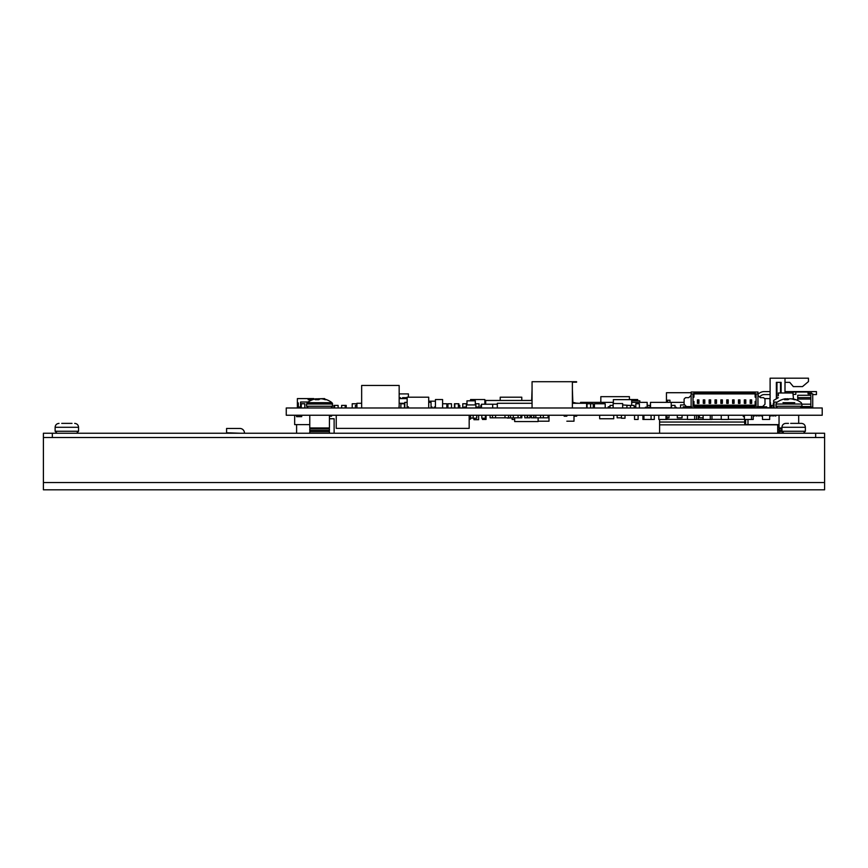 <?xml version="1.0" encoding="UTF-8"?>
<svg xmlns="http://www.w3.org/2000/svg" width="868" height="868" viewBox="0 0 868 868"><rect width="100%" height="100%" fill="white"/><g stroke="black" fill="none" stroke-linecap="round" stroke-linejoin="round"><path stroke-width="1.3" d="M815.67 437.515L815.67 433.23L824.6 433.23L824.6 437.515L43.4 437.515L43.4 433.23L52.33 433.23L52.33 437.515M815.67 433.23L52.33 433.23M239.915 433.23L226.581 432.763L226.581 428.466L239.915 428.466A4.524 4.524 0 0 1 244.44 433.23M309.778 415.24L309.778 427.957L329.428 427.957L329.428 415.24M310.267 427.957L310.267 428.933M328.939 427.957L328.939 428.933M329.428 428.933L309.778 428.933L309.778 430.506L329.428 430.506L329.428 428.933M310.267 430.506L310.267 431.494M328.939 430.506L328.939 431.494M329.428 431.494L309.778 431.494L309.778 433.056L329.428 433.056L329.428 431.494M779.041 415.24L779.041 427.957L781.927 427.957M798.69 415.24L798.69 423.378M779.54 427.957L779.54 428.933M781.927 428.933L779.041 428.933L779.041 430.506L781.927 430.506M779.54 430.506L779.54 431.494M781.938 431.494L779.041 431.494L779.041 433.056L783.11 433.056M286.256 407.982L822.213 407.982L822.213 415.24L286.256 415.24L286.256 407.982M470.597 415.24L470.597 418.994L469.176 418.994M613.73 415.24L613.73 418.756L599.658 418.756L599.658 415.24M538.117 417.823L538.117 421.577L514.67 421.577L514.67 417.823M361.652 407.982L361.652 385.468L399.161 385.468L399.161 407.982M478.637 415.24L478.637 419.7L473.95 419.7L473.95 418.224M485.679 404.228L485.679 400.474L532.062 400.474M481.48 407.385L479.017 407.385M356.9 407.982L356.9 403.284L361.652 403.284M399.161 403.284L404.792 403.284M497.321 407.982L497.321 403.284L532.062 403.284M572.381 403.284L586.638 403.284L586.638 407.982M521.82 415.24L521.82 417.823L518.066 417.823L518.066 415.24M543.314 415.24L543.314 417.823L540.569 417.823L540.569 415.24M530.001 415.24L530.001 417.823L527.625 417.823L527.625 415.24M535.806 415.24L535.806 417.823L540.569 417.823M492.492 415.24L492.492 417.823L495.563 417.823L495.563 415.24M492.492 417.823L490.105 417.823L490.105 415.24M513.303 415.24L513.303 417.823L518.066 417.823M508.561 415.24L508.561 417.823L510.568 417.823L510.568 415.24M527.191 415.24L527.191 417.823L524.804 417.823L524.804 415.24M543.314 417.823L548.077 417.823L548.077 415.24M533.755 415.24L533.755 417.823L531.379 417.823L531.379 415.24M647.17 405.399L650.219 405.399L650.219 407.276M682.064 415.24L682.064 417.823L677.3 417.823L677.3 415.24M699.38 407.038L699.38 407.982M691.481 407.038L691.481 407.982M671.224 405.399L675.022 405.399L675.022 407.982M668.968 415.24L668.968 417.823L667.047 417.823M699.402 415.24L699.402 417.823L703.123 417.823M520.876 415.24L520.876 417.823M533.928 415.24L533.928 417.823L535.806 417.823M301.706 415.24L301.706 416.651L296.541 416.651L296.541 415.24M309.778 424.626L294.664 424.626L294.664 415.24M773.551 415.24L773.551 415.946L772.607 415.946L772.607 415.24M754.791 415.24L754.791 415.946L753.847 415.946L753.847 415.24M744.386 416.651L743.301 416.651L743.301 415.24M744.711 419.461L744.711 424.626L779.041 424.626M745.645 424.626L745.645 419.461M747.988 419.461L747.988 424.626M771.196 415.24L771.196 415.946L770.263 415.946L770.263 415.24M757.135 415.24L757.135 415.946L756.191 415.946L756.191 415.24M775.894 415.24L775.894 415.946L774.95 415.946L774.95 415.24M759.478 415.24L759.478 415.946L758.545 415.946L758.545 415.24M761.822 415.24L761.822 415.946L760.889 415.946L760.889 415.24M469.176 415.24L469.176 428.369L336.241 428.369L336.241 415.24M770.111 402.774L770.111 378.198L808.466 378.198L808.466 381.562L802.509 386.596L793.33 386.596L789.761 382.365L784.997 382.365L784.997 378.198L784.997 392.976L784.997 391.598L816.441 391.598L816.441 394.582L812.73 394.582M781.124 392.976L781.124 382.365L776.361 382.365L776.361 398.824M780.527 392.976L780.527 382.365M776.958 382.365L776.958 398.477M816.441 391.598L816.441 394.582L816.441 391.598M770.111 394.582L764.274 394.582A5.479 5.479 -56.3 0 0 759.695 397.056A5.479 5.479 -56.3 0 1 764.274 394.582A5.479 5.479 -56.3 0 0 759.695 397.056M758.795 424.626L755.822 424.626M758.795 424.767L755.822 424.767L758.795 424.767M757.959 394.441A8.452 8.452 123.7 0 1 764.274 391.598L770.111 391.598M693.955 407.982L693.955 407.038L755.138 407.038L755.138 407.982M747.294 407.038L747.294 406.105L701.811 406.105L701.811 407.038M748.693 405.161L748.693 406.105L756.082 406.105L755.138 405.161L701.811 405.161L701.811 406.105M701.811 405.161L693.955 405.161L693.955 401.417L693.955 405.161L693.011 406.105L700.4 406.105L700.4 405.161M700.4 407.038L700.4 406.105M748.693 406.105L748.693 407.038M747.294 406.105L747.294 405.161M753.739 393.909L753.739 392.976L695.355 392.976L695.355 393.909L695.355 392.032L695.355 392.976L693.955 392.976L693.955 393.909L755.138 393.909L755.138 392.976L753.739 392.976L753.739 392.032L691.134 392.032L691.134 407.038L692.078 407.038L692.078 407.982M756.788 407.982L756.788 406.81L757.959 406.81L757.959 393.909L756.082 393.909L756.082 401.417L755.138 401.417L755.138 405.161M751.156 402.589L751.677 399.888L751.677 403.403L750.169 403.403L750.169 399.888L751.677 399.888L751.677 403.403L751.156 402.589L750.169 403.403M745.297 402.589L745.807 399.888L745.807 403.403L744.31 403.403L744.31 399.888L745.807 399.888L745.807 403.403L745.297 402.589L744.31 403.403M739.438 402.589L739.948 399.888L739.948 403.403L738.451 403.403L738.451 399.888L739.948 399.888L739.948 403.403L739.438 402.589L738.451 403.403M733.568 402.589L734.089 399.888L734.089 403.403L732.592 403.403L732.592 399.888L734.089 399.888L734.089 403.403L733.568 402.589L732.592 403.403M727.71 402.589L728.23 399.888L728.23 403.403L726.733 403.403L726.733 399.888L728.23 399.888L728.23 403.403L727.71 402.589L726.733 403.403M721.85 402.589L722.371 399.888L722.371 403.403L720.863 403.403L720.863 399.888L722.371 399.888L722.371 403.403L721.85 402.589L720.863 403.403M715.991 402.589L716.501 399.888L716.501 403.403L715.004 403.403L715.004 399.888L716.501 399.888L716.501 403.403L715.991 402.589L715.004 403.403M710.132 402.589L710.642 399.888L710.642 403.403L709.145 403.403L709.145 399.888L710.642 399.888L710.642 403.403L710.132 402.589L709.145 403.403M704.263 402.589L704.783 399.888L704.783 403.403L703.286 403.403L703.286 399.888L704.783 399.888L704.783 403.403L704.263 402.589L703.286 403.403M698.404 402.589L698.924 399.888L698.924 403.403L697.416 403.403L697.416 399.888L698.924 399.888L698.924 403.403L698.404 402.589L697.416 403.403M693.955 393.909L693.955 397.197L693.955 393.909L691.134 393.909M693.955 401.417L693.011 401.417L693.011 397.197L693.011 406.105M751.677 407.982L751.677 407.038M751.677 401.526L751.677 402.231M750.169 401.526L750.169 402.231M750.169 407.982L750.169 407.038M745.807 407.982L745.807 407.038M745.807 401.526L745.807 402.231M744.31 401.526L744.31 402.231M744.31 407.982L744.31 407.038M739.948 407.982L739.948 407.038M739.948 401.526L739.948 402.231M738.451 401.526L738.451 402.231M738.451 407.982L738.451 407.038M734.089 407.982L734.089 407.038M734.089 401.526L734.089 402.231M732.592 401.526L732.592 402.231M732.592 407.982L732.592 407.038M728.23 407.982L728.23 407.038M728.23 401.526L728.23 402.231M726.733 401.526L726.733 402.231M726.733 407.982L726.733 407.038M722.371 407.982L722.371 407.038M722.371 401.526L722.371 402.231M720.863 401.526L720.863 402.231M720.863 407.982L720.863 407.038M716.501 407.982L716.501 407.038M716.501 401.526L716.501 402.231M715.004 401.526L715.004 402.231M715.004 407.982L715.004 407.038M710.642 407.982L710.642 407.038M710.642 401.526L710.642 402.231M709.145 401.526L709.145 402.231M709.145 407.982L709.145 407.038M704.783 407.982L704.783 407.038M704.783 401.526L704.783 402.231M703.286 401.526L703.286 402.231M703.286 407.982L703.286 407.038M698.924 407.982L698.924 407.038M698.924 401.526L698.924 402.231M697.416 401.526L697.416 402.231M697.416 407.982L697.416 407.038M757.959 406.571L757.959 395.32L760.303 397.663L763.58 397.663L764.99 399.063L764.99 404.228L762.646 406.571L757.959 406.571M753.739 392.032L757.959 392.032L757.959 393.909M756.082 406.105L756.082 401.417M691.134 406.571L686.447 406.571L684.103 404.228L684.103 399.063L685.514 397.663L688.791 397.663L691.134 395.32M693.955 397.197L693.011 397.197L693.011 393.909M756.082 397.197L755.138 397.197L755.138 393.909L756.082 393.909M689.8 406.571A2.105 2.105 90 0 1 687.803 407.982M688.433 406.571A0.933 0.933 90 0 1 687.803 406.81L684.103 406.81L684.103 407.982M760.661 406.571A0.933 0.933 90 0 0 761.29 406.81L765.923 406.81L765.923 407.982M761.29 407.982A2.105 2.105 90 0 1 759.294 406.571M764.99 407.982L764.99 406.81M751.156 400.712L750.69 402.589M750.169 399.888L750.69 400.712M745.297 400.712L744.831 402.589M744.31 399.888L744.831 400.712M739.438 400.712L738.961 402.589M738.451 399.888L738.961 400.712M733.568 400.712L733.102 402.589M732.592 399.888L733.102 400.712M727.71 400.712L727.243 402.589M726.733 399.888L727.243 400.712M721.85 400.712L721.384 402.589M720.863 399.888L721.384 400.712M715.991 400.712L715.525 402.589M715.004 399.888L715.525 400.712M710.132 400.712L709.655 402.589M709.145 399.888L709.655 400.712M704.263 400.712L703.796 402.589M703.286 399.888L703.796 400.712M698.404 400.712L697.937 402.589M697.416 399.888L697.937 400.712M683.17 407.982L683.17 406.81L684.103 406.81M538.117 421.197L549.01 421.197L549.01 415.24M564.167 415.24L564.167 416.195L564.081 415.24M566.847 415.24L566.761 416.195M531.672 400.474L532.062 389.222M572.847 402.351L572.381 389.222M575.137 402.817L572.381 402.351M778.379 395.786L778.379 392.976L793.037 392.976M808.043 392.976L811.667 392.976L811.667 393.888L811.667 392.976M778.379 397.663L773.681 400.365L773.681 403.761M773.214 405.627L771.619 405.627M669.966 402.351L669.966 400.213L666.45 400.213L666.45 392.716L691.134 392.716M666.45 400.213L666.45 402.351M667.622 402.351L667.622 400.213M650.501 407.982L650.501 402.351L671.224 402.351L671.224 407.982M650.501 407.743L671.224 407.743M645.391 407.982L645.391 407.276L650.501 407.276M675.022 407.276L676.335 407.276L676.335 407.982M399.161 393.909L408.416 393.909L408.416 397.197M408.416 407.982L408.416 406.81M402.557 397.663L407.135 397.663M400.441 398.596L400.441 397.663M399.161 398.596L407.135 398.596M399.041 406.105L399.041 407.982M299.254 407.841L297.377 407.841L297.377 402.915L298.321 402.915L298.321 407.038L297.377 407.038M312.415 399.768L308.162 399.768L308.162 398.596L297.377 398.596L297.377 402.915M308.162 399.768L308.162 398.596L312.154 398.596L312.154 399.768L312.154 398.596L313.793 398.596L313.793 399.302A20.235 20.235 0 0 1 314.325 399.15A20.235 20.235 0 0 0 307.229 402.676L313.728 402.676M298.321 407.038L300.578 407.038M299.254 407.982L299.254 407.038M299.254 407.276L300.578 407.276M322.929 398.781L323.048 398.781A20.17 14.203 97.1 0 1 323.764 398.889L323.894 398.911A20.235 18.619 102.9 0 1 324.892 399.15A20.235 20.235 0 0 1 331.977 402.676L332.65 404.032L306.567 404.032L307.229 402.676L331.977 402.676A20.235 20.235 0 0 0 325.044 399.193L324.578 398.596L318.447 398.792M774.05 407.982L774.05 402.112L777.251 402.112M712.693 407.982L712.693 407.038M753.966 407.982L753.966 407.038M763.493 405.725L763.493 406.81M737.344 407.038L737.344 407.982M731.388 407.038L731.388 407.982M613.144 407.982L613.144 403.566L622.671 403.566L622.671 407.982M484.843 404.228L484.843 399.54L470.554 399.54L470.554 400.832M637.687 400.832L637.687 399.54L629.409 399.54M435.443 407.982L435.443 399.54L442.593 399.54L442.593 407.982M545.907 417.823L538.768 417.823M514.496 417.823L507.346 418.061M687.478 415.24L687.478 419.461L694.628 419.461L694.628 415.24M694.628 419.461L696.505 419.461L696.505 415.24M774.05 403.761L773.214 403.761L773.214 407.982M711.977 415.24L711.977 419.461L698.263 419.461L698.263 415.24M751.536 415.24L751.536 419.461L744.386 419.461L744.386 415.24M667.047 415.24L667.047 419.461L658.812 419.461L658.812 415.24M728.393 415.24L728.393 419.461L721.243 419.461L721.243 415.24M700.736 407.982L700.736 407.038M703.123 419.461L703.123 415.24M710.274 415.24L710.274 419.461M684.201 404.325L684.201 404.933M352.213 407.982L352.213 403.761L356.9 403.761M512.109 418.224L512.109 419.461L514.67 419.461M769.656 415.24L769.656 419.461L762.505 419.461L762.505 415.24M638.11 415.24L638.11 419.461L634.541 419.461L634.541 415.24M475.447 404.933L475.447 403.761L479.017 403.761L479.017 407.982M301.25 407.982L301.25 403.761L304.82 403.761L304.82 407.982M469.176 419.461L470.575 418.994M486.058 415.24L486.058 419.461L482.478 419.461L482.478 418.224M665.962 415.24L665.962 419.461M458.857 405.399L458.857 403.761L454.431 403.761L454.431 407.982M753.24 415.24L753.24 419.461L751.536 419.461M454.81 407.982L454.81 403.761M458.391 407.982L458.391 403.761M643.926 415.24L643.926 419.461L642.917 419.461L642.917 415.24M400.886 407.982L400.886 403.761L404.466 403.761L404.466 407.982M741.999 407.982L741.999 407.038M593.235 407.982L593.235 403.761L587.05 403.761L587.05 407.982M447.931 407.982L447.931 403.761L451.512 403.761L451.512 407.982M643.926 419.461L651.076 419.461L651.076 415.24M635.81 407.982L635.81 403.761L639.39 403.761L639.39 407.982M590.62 407.982L590.62 403.761M651.076 419.461L654.298 419.461L654.298 415.24M462.774 407.982L462.774 403.761L466.344 403.761L466.344 407.038M442.593 403.761L446.857 403.761L446.857 407.982M481.48 407.982L481.48 404.228L497.321 404.228M492.677 404.228L492.677 407.982M500.207 400.474L500.207 397.197L521.776 397.197L521.776 400.474M428.705 402.351L431.049 402.351L431.049 407.982M407.135 407.982L407.135 397.197L428.705 397.197L428.705 407.982M404.792 407.982L404.792 402.351L407.135 402.351M576.602 382.191L572.381 382.191M576.602 381.714L572.381 381.714L572.381 407.982M532.062 407.982L532.062 381.714L572.381 381.714M680.577 407.982L680.577 404.933L684.809 404.933M466.376 407.982L466.376 404.933L475.903 404.933L475.903 407.982M622.671 404.933L629.235 405.399M476.716 415.24L476.716 418.224L473.147 418.224L473.147 415.24M485.396 415.24L485.396 418.224L481.816 418.224L481.816 415.24M625.014 415.24L625.014 418.224L621.434 418.224L621.434 415.24M617.148 415.24L617.148 417.823L621.434 417.823M508.561 417.823L504.992 417.823L504.992 415.24M458.391 405.399L459.79 405.399L459.79 407.982M770.545 405.399L771.619 405.399L771.619 407.982M691.351 407.038L691.351 407.982M355.403 407.982L355.403 405.399L356.9 405.399M626.902 407.982L626.902 405.399L634.139 405.399L634.139 407.982M341.634 407.982L341.634 405.399L346.213 405.399L346.213 407.982M334.006 407.982L334.006 405.399L338.129 405.399L338.129 407.982M334.56 405.399L334.56 407.982M593.484 407.504L593.517 405.399L594.417 405.399M345.204 407.982L345.204 405.399M480.839 407.385L480.839 405.399L481.48 405.399M671.452 405.399L671.452 407.982M630.472 405.399L630.472 407.982M610.02 407.982L610.02 405.399L613.144 405.399M331.565 415.24L331.565 416.195L329.428 416.195M300.578 407.982L300.578 402.025L308.129 402.025M576.678 415.24L576.678 416.195L573.998 416.195M564.167 416.195L566.847 416.195M573.998 415.24L573.998 421.197L566.847 421.197M600.83 402.351L600.83 396.665L629.409 396.665L629.409 399.638M631.698 400.832L639.835 400.832L639.835 402.351M729.283 407.038L729.283 407.982M769.949 402.774L770.545 402.774L770.545 407.982M475.903 407.038L478.17 407.038L478.17 407.982M464.109 407.982L464.109 407.038L466.376 407.038M466.973 404.933L466.973 400.832L475.306 400.832L475.306 404.933M434.25 407.982L434.25 407.038L435.443 407.038M431.049 407.038L432.134 407.038L432.134 407.982M428.705 401.179L435.443 401.179M594.417 407.982L594.417 403.761L605.202 403.761L605.202 407.982L606.146 407.982M470.597 418.061L473.147 418.061M492.937 417.823L508.42 417.823M613.361 403.566L613.361 399.638L631.698 399.638L631.698 405.399M608.24 407.982L608.24 406.788L610.02 406.788M635.81 406.788L634.139 406.788M572.381 402.817L578.837 403.284M466.344 404.228L466.973 404.228M808.509 407.016L812.73 407.016L812.73 406.072L812.73 407.949L807.565 407.949L807.565 406.777L808.509 406.777L808.509 407.949L808.509 406.777M811.786 393.888L808.043 393.888L808.043 392.01L808.043 393.888L812.73 393.888L812.73 407.949M808.043 392.01L795.847 392.01L795.847 394.354L793.037 394.354L793.504 398.987M810.853 406.549L810.853 399.041L797.725 399.041L797.725 395.287L810.853 395.287L810.853 406.549L801.891 406.549M812.73 406.072L812.73 393.888M797.725 399.041L797.725 400.484M810.853 399.041L810.853 395.287M793.037 394.354L793.037 392.01L795.847 392.01M810.853 404.195L801.913 404.195M797.725 397.631L810.853 397.631M807.565 407.949L800.491 407.949M801.826 406.777L807.565 406.777M725.398 407.982L725.398 407.038M724.227 407.038L724.227 407.982M712.031 407.038L712.031 407.982M707.105 407.982L707.105 407.038M705.934 407.038L705.934 407.982M728.675 407.038L728.23 407.743M699.608 407.038L699.608 407.743L700.736 407.743M704.783 407.743L705.934 407.743M707.105 407.743L708.982 407.743M710.642 407.743L712.031 407.743M722.371 407.743L724.227 407.743M725.398 407.743L726.733 407.743M708.982 407.038L708.982 407.982M748.379 407.982L748.379 407.038M747.207 407.038L747.207 407.982M765.923 406.81L766.661 406.81L766.661 407.982M764.524 398.596L769.949 398.596L769.949 407.743L766.661 407.743M740.871 407.038L740.871 407.743L741.999 407.743M745.807 407.743L747.207 407.743M748.379 407.743L750.169 407.743M751.677 407.743L753.294 407.743M753.294 407.038L753.294 407.982M671.224 402.351L684.103 402.351M607.557 407.982L608.24 407.504M580.594 403.284L580.594 402.351L613.361 402.351M631.698 402.351L647.17 402.351L647.17 407.276M640.378 407.982L641.311 407.982M642.721 407.982L643.655 407.982M797.16 423.378L791.019 423.378M788.48 423.378L785.833 423.378L788.48 423.378M785.833 423.378C783.468 423.617 782.166 424.919 781.927 427.284L805.374 427.284C805.146 424.919 803.844 423.617 801.468 423.378L790.661 423.378M68.8 423.378L67.661 423.378M61.747 423.378L72.022 423.378M824.6 437.515L824.6 482.532L43.4 482.532L43.4 489.802L824.6 489.802L824.6 482.532L43.4 482.532L43.4 437.515M296.606 424.626L296.606 433.23M329.428 418.756L334.126 418.756L334.126 433.23M659.593 433.23L659.593 422.043L744.711 422.043M744.386 419.342L728.393 419.342M721.243 419.342L711.977 419.342M698.263 419.342L696.505 419.342M687.478 419.342L667.047 419.342M777.706 433.23L777.706 424.626M659.593 419.461L659.593 422.043M794.752 402.676L782.99 402.676M792.191 398.781L792.31 398.781A20.17 14.203 97.1 0 1 793.026 398.889L793.157 398.911A20.235 18.619 102.9 0 1 794.155 399.15A20.235 18.619 102.9 0 1 795.815 399.692L794.307 399.692A20.235 18.619 -102.9 0 0 791.594 398.911L791.432 398.889A20.17 20.094 -179.7 0 0 790.412 398.781L790.119 398.781A20.17 14.213 97.1 0 0 789.392 398.889L789.305 398.911A20.235 7.725 95.4 0 0 788.122 399.692L784.477 399.692A20.235 7.725 -95.4 0 1 785.529 398.911L785.431 398.781A20.17 14.203 -97.1 0 0 784.715 398.889L784.574 398.911A20.235 18.619 -102.9 0 0 783.587 399.15A20.235 20.235 0 0 0 776.491 402.676L775.829 406.257L777.544 407.982M785.573 399.041A20.235 18.619 102.9 0 1 786.148 398.911L786.3 398.889A20.17 20.094 179.7 0 1 787.319 398.781L787.612 398.781A20.17 14.213 -97.1 0 1 788.339 398.889L788.437 398.911A20.235 7.725 -95.4 0 1 788.871 399.15M324.892 399.15A20.235 18.619 102.9 0 1 326.552 399.692L325.044 399.692A20.235 18.619 -102.9 0 0 322.332 398.911L322.169 398.889A20.17 20.094 -179.7 0 0 321.149 398.781L320.856 398.781A20.17 14.213 97.1 0 0 320.129 398.889L320.042 398.911A20.235 7.725 95.4 0 0 318.86 399.692L315.214 399.692A20.235 7.725 -95.4 0 1 316.267 398.911L316.158 398.781A20.17 14.203 -97.1 0 0 315.453 398.889L315.312 398.911A20.235 18.619 -102.9 0 0 314.325 399.15A20.235 18.619 -102.9 0 1 315.312 398.911M316.31 399.041A20.235 18.619 102.9 0 1 316.885 398.911L317.037 398.889A20.17 20.094 179.7 0 1 318.057 398.781L318.35 398.781A20.17 14.213 -97.1 0 1 319.077 398.889L319.174 398.911A20.235 7.725 -95.4 0 1 319.608 399.15M316.158 398.781A20.17 14.203 -97.1 0 0 315.453 398.889M801.468 423.378C803.844 423.617 805.146 424.919 805.374 427.284L805.374 431.255L781.927 431.255L783.902 433.23M78.565 431.255L78.565 427.284L55.118 427.284C55.357 424.919 56.659 423.617 59.035 423.378C56.659 423.617 55.357 424.919 55.118 427.284L55.118 431.255L57.093 433.23L55.118 431.255L78.565 431.255L76.601 433.23M659.593 424.832L777.706 424.832M794.155 399.15A20.235 20.235 0 0 1 801.24 402.676L801.913 404.032L775.829 404.032M801.913 404.032L801.913 406.257L775.829 406.257M785.594 399.692L785.551 398.781L785.627 399.692M786.137 399.692L786.148 398.911M787.352 399.692L787.319 398.781M786.3 398.889L786.289 399.692M788.383 399.486L788.339 398.889M787.612 398.781L787.645 399.692M331.977 402.676L332.65 406.257L306.567 406.257L308.281 407.982M316.332 399.692L316.288 398.781L316.364 399.692M316.863 399.692L316.885 398.911M318.089 399.692L318.057 398.781M317.037 398.889L317.026 399.692M319.12 399.486L319.077 398.889M318.35 398.781L318.382 399.692M781.927 427.284L781.927 431.255M805.374 431.255L803.41 433.23M78.565 427.284C78.337 424.919 77.035 423.617 74.659 423.378C77.035 423.617 78.337 424.919 78.565 427.284M801.913 406.257L800.198 407.982M306.567 404.032L306.567 406.257M332.65 406.257L330.936 407.982"/></g></svg>
